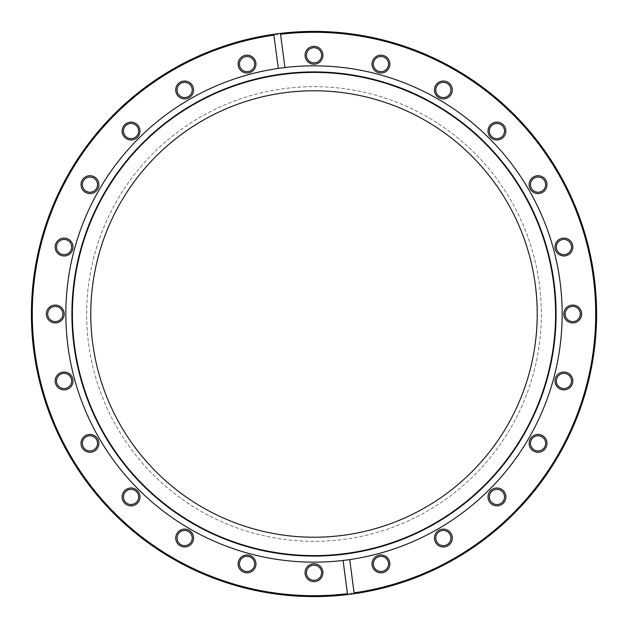 <?xml version="1.0" encoding="UTF-8"?>
<svg xmlns="http://www.w3.org/2000/svg" width="628" height="628" viewBox="0 0 628 628"><rect width="100%" height="100%" fill="white"/><g stroke="black" fill="none" stroke-linecap="round" stroke-linejoin="round"><path stroke-width="0.47" stroke-dasharray="3.14 2.35" d="M247.04 556.314A7.591 7.591 0 0 0 239.449 563.897A7.591 7.591 0 0 0 247.04 571.488A7.591 7.591 0 0 0 254.63 563.897A7.591 7.591 0 0 0 247.04 556.314M247.04 554.971A8.925 8.925 0 0 0 238.114 563.897A8.925 8.925 0 0 0 247.04 572.83A8.925 8.925 0 0 0 255.965 563.897A8.925 8.925 0 0 0 247.04 554.971M184.64 530.464A7.591 7.591 0 0 0 177.057 538.055A7.591 7.591 0 0 0 184.64 545.646A7.591 7.591 0 0 0 192.231 538.055A7.591 7.591 0 0 0 184.64 530.464M184.64 529.121A8.925 8.925 0 0 0 175.714 538.055A8.925 8.925 0 0 0 184.64 546.98A8.925 8.925 0 0 0 193.573 538.055A8.925 8.925 0 0 0 184.64 529.121M131.064 489.353A7.591 7.591 0 0 0 123.473 496.936A7.591 7.591 0 0 0 131.064 504.527A7.591 7.591 0 0 0 138.647 496.936A7.591 7.591 0 0 0 131.064 489.353M131.064 488.011A8.925 8.925 0 0 0 122.13 496.936A8.925 8.925 0 0 0 131.064 505.87A8.925 8.925 0 0 0 139.989 496.936A8.925 8.925 0 0 0 131.064 488.011M89.945 435.769A7.591 7.591 0 0 0 82.354 443.36A7.591 7.591 0 0 0 89.945 450.943A7.591 7.591 0 0 0 97.536 443.36A7.591 7.591 0 0 0 89.945 435.769M89.945 434.427A8.925 8.925 0 0 0 81.02 443.36A8.925 8.925 0 0 0 89.945 452.286A8.925 8.925 0 0 0 98.879 443.36A8.925 8.925 0 0 0 89.945 434.427M64.103 373.37A7.591 7.591 0 0 0 56.512 380.961A7.591 7.591 0 0 0 64.103 388.551A7.591 7.591 0 0 0 71.686 380.961A7.591 7.591 0 0 0 64.103 373.37M64.103 372.035A8.925 8.925 0 0 0 55.17 380.961A8.925 8.925 0 0 0 64.103 389.886A8.925 8.925 0 0 0 73.029 380.961A8.925 8.925 0 0 0 64.103 372.035M55.288 306.409A7.591 7.591 0 0 0 47.697 314A7.591 7.591 0 0 0 55.288 321.591A7.591 7.591 0 0 0 62.871 314A7.591 7.591 0 0 0 55.288 306.409M55.288 305.075A8.925 8.925 0 0 0 46.354 314A8.925 8.925 0 0 0 55.288 322.925A8.925 8.925 0 0 0 64.213 314A8.925 8.925 0 0 0 55.288 305.075M64.103 239.449A7.591 7.591 0 0 0 56.512 247.04A7.591 7.591 0 0 0 64.103 254.63A7.591 7.591 0 0 0 71.686 247.04A7.591 7.591 0 0 0 64.103 239.449M64.103 238.114A8.925 8.925 0 0 0 55.17 247.04A8.925 8.925 0 0 0 64.103 255.965A8.925 8.925 0 0 0 73.029 247.04A8.925 8.925 0 0 0 64.103 238.114M89.945 177.057A7.591 7.591 0 0 0 82.354 184.64A7.591 7.591 0 0 0 89.945 192.231A7.591 7.591 0 0 0 97.536 184.64A7.591 7.591 0 0 0 89.945 177.057M89.945 175.714A8.925 8.925 0 0 0 81.02 184.64A8.925 8.925 0 0 0 89.945 193.573A8.925 8.925 0 0 0 98.879 184.64A8.925 8.925 0 0 0 89.945 175.714M131.064 123.473A7.591 7.591 0 0 0 123.473 131.064A7.591 7.591 0 0 0 131.064 138.647A7.591 7.591 0 0 0 138.647 131.064A7.591 7.591 0 0 0 131.064 123.473M131.064 122.13A8.925 8.925 0 0 0 122.13 131.064A8.925 8.925 0 0 0 131.064 139.989A8.925 8.925 0 0 0 139.989 131.064A8.925 8.925 0 0 0 131.064 122.13M184.64 82.354A7.591 7.591 0 0 0 177.057 89.945A7.591 7.591 0 0 0 184.64 97.536A7.591 7.591 0 0 0 192.231 89.945A7.591 7.591 0 0 0 184.64 82.354M184.64 81.02A8.925 8.925 0 0 0 175.714 89.945A8.925 8.925 0 0 0 184.64 98.879A8.925 8.925 0 0 0 193.573 89.945A8.925 8.925 0 0 0 184.64 81.02M247.04 56.512A7.591 7.591 0 0 0 239.449 64.103A7.591 7.591 0 0 0 247.04 71.686A7.591 7.591 0 0 0 254.63 64.103A7.591 7.591 0 0 0 247.04 56.512M247.04 55.17A8.925 8.925 0 0 0 238.114 64.103A8.925 8.925 0 0 0 247.04 73.029A8.925 8.925 0 0 0 255.965 64.103A8.925 8.925 0 0 0 247.04 55.17M314 47.697A7.591 7.591 0 0 0 306.409 55.288A7.591 7.591 0 0 0 314 62.871A7.591 7.591 0 0 0 321.591 55.288A7.591 7.591 0 0 0 314 47.697M314 46.354A8.925 8.925 0 0 0 305.075 55.288A8.925 8.925 0 0 0 314 64.213A8.925 8.925 0 0 0 322.925 55.288A8.925 8.925 0 0 0 314 46.354M380.961 56.512A7.591 7.591 0 0 0 373.37 64.103A7.591 7.591 0 0 0 380.961 71.686A7.591 7.591 0 0 0 388.551 64.103A7.591 7.591 0 0 0 380.961 56.512M380.961 55.17A8.925 8.925 0 0 0 372.035 64.103A8.925 8.925 0 0 0 380.961 73.029A8.925 8.925 0 0 0 389.886 64.103A8.925 8.925 0 0 0 380.961 55.17M443.36 82.354A7.591 7.591 0 0 0 435.769 89.945A7.591 7.591 0 0 0 443.36 97.536A7.591 7.591 0 0 0 450.943 89.945A7.591 7.591 0 0 0 443.36 82.354M443.36 81.02A8.925 8.925 0 0 0 434.427 89.945A8.925 8.925 0 0 0 443.36 98.879A8.925 8.925 0 0 0 452.286 89.945A8.925 8.925 0 0 0 443.36 81.02M496.936 123.473A7.591 7.591 0 0 0 489.353 131.064A7.591 7.591 0 0 0 496.936 138.647A7.591 7.591 0 0 0 504.527 131.064A7.591 7.591 0 0 0 496.936 123.473M496.936 122.13A8.925 8.925 0 0 0 488.011 131.064A8.925 8.925 0 0 0 496.936 139.989A8.925 8.925 0 0 0 505.87 131.064A8.925 8.925 0 0 0 496.936 122.13M538.055 177.057A7.591 7.591 0 0 0 530.464 184.64A7.591 7.591 0 0 0 538.055 192.231A7.591 7.591 0 0 0 545.646 184.64A7.591 7.591 0 0 0 538.055 177.057M538.055 175.714A8.925 8.925 0 0 0 529.121 184.64A8.925 8.925 0 0 0 538.055 193.573A8.925 8.925 0 0 0 546.98 184.64A8.925 8.925 0 0 0 538.055 175.714M563.897 239.449A7.591 7.591 0 0 0 556.314 247.04A7.591 7.591 0 0 0 563.897 254.63A7.591 7.591 0 0 0 571.488 247.04A7.591 7.591 0 0 0 563.897 239.449M563.897 238.114A8.925 8.925 0 0 0 554.971 247.04A8.925 8.925 0 0 0 563.897 255.965A8.925 8.925 0 0 0 572.83 247.04A8.925 8.925 0 0 0 563.897 238.114M572.712 306.409A7.591 7.591 0 0 0 565.129 314A7.591 7.591 0 0 0 572.712 321.591A7.591 7.591 0 0 0 580.303 314A7.591 7.591 0 0 0 572.712 306.409M572.712 305.075A8.925 8.925 0 0 0 563.787 314A8.925 8.925 0 0 0 572.712 322.925A8.925 8.925 0 0 0 581.646 314A8.925 8.925 0 0 0 572.712 305.075M563.897 373.37A7.591 7.591 0 0 0 556.314 380.961A7.591 7.591 0 0 0 563.897 388.551A7.591 7.591 0 0 0 571.488 380.961A7.591 7.591 0 0 0 563.897 373.37M563.897 372.035A8.925 8.925 0 0 0 554.971 380.961A8.925 8.925 0 0 0 563.897 389.886A8.925 8.925 0 0 0 572.83 380.961A8.925 8.925 0 0 0 563.897 372.035M538.055 435.769A7.591 7.591 0 0 0 530.464 443.36A7.591 7.591 0 0 0 538.055 450.943A7.591 7.591 0 0 0 545.646 443.36A7.591 7.591 0 0 0 538.055 435.769M538.055 434.427A8.925 8.925 0 0 0 529.121 443.36A8.925 8.925 0 0 0 538.055 452.286A8.925 8.925 0 0 0 546.98 443.36A8.925 8.925 0 0 0 538.055 434.427M496.936 489.353A7.591 7.591 0 0 0 489.353 496.936A7.591 7.591 0 0 0 496.936 504.527A7.591 7.591 0 0 0 504.527 496.936A7.591 7.591 0 0 0 496.936 489.353M496.936 488.011A8.925 8.925 0 0 0 488.011 496.936A8.925 8.925 0 0 0 496.936 505.87A8.925 8.925 0 0 0 505.87 496.936A8.925 8.925 0 0 0 496.936 488.011M443.36 530.464A7.591 7.591 0 0 0 435.769 538.055A7.591 7.591 0 0 0 443.36 545.646A7.591 7.591 0 0 0 450.943 538.055A7.591 7.591 0 0 0 443.36 530.464M443.36 529.121A8.925 8.925 0 0 0 434.427 538.055A8.925 8.925 0 0 0 443.36 546.98A8.925 8.925 0 0 0 452.286 538.055A8.925 8.925 0 0 0 443.36 529.121M380.961 556.314A7.591 7.591 0 0 0 373.37 563.897A7.591 7.591 0 0 0 380.961 571.488A7.591 7.591 0 0 0 388.551 563.897A7.591 7.591 0 0 0 380.961 556.314M380.961 554.971A8.925 8.925 0 0 0 372.035 563.897A8.925 8.925 0 0 0 380.961 572.83A8.925 8.925 0 0 0 389.886 563.897A8.925 8.925 0 0 0 380.961 554.971M314 565.129A7.591 7.591 0 0 0 306.409 572.712A7.591 7.591 0 0 0 314 580.303A7.591 7.591 0 0 0 321.591 572.712A7.591 7.591 0 0 0 314 565.129M314 563.787A8.925 8.925 0 0 0 305.075 572.712A8.925 8.925 0 0 0 314 581.646A8.925 8.925 0 0 0 322.925 572.712A8.925 8.925 0 0 0 314 563.787M314 541.352A227.352 227.352 0 0 1 86.648 314A227.352 227.352 0 0 1 314 86.648A227.352 227.352 0 0 1 541.352 314A227.352 227.352 0 0 1 314 541.352A227.352 227.352 0 0 1 86.648 314A227.352 227.352 0 0 1 314 86.648A227.352 227.352 0 0 1 541.352 314A227.352 227.352 0 0 1 314 541.352M314 32.295A281.705 281.705 0 0 1 595.705 314A281.705 281.705 0 0 1 314 595.705A281.705 281.705 0 0 1 32.295 314A281.705 281.705 0 0 1 314 32.295M314 596.6A282.6 282.6 0 0 0 596.6 314A282.6 282.6 0 0 0 314 31.4A282.6 282.6 0 0 0 31.4 314A282.6 282.6 0 0 0 314 596.6M314 65.83A248.17 248.17 0 0 1 562.17 314A248.17 248.17 0 0 1 314 562.17A248.17 248.17 0 0 1 65.83 314A248.17 248.17 0 0 1 314 65.83M314 90.777A223.223 223.223 0 0 0 90.777 314A223.223 223.223 0 0 0 314 537.223A223.223 223.223 0 0 0 537.223 314A223.223 223.223 0 0 0 314 90.777M273.91 35.16L278.29 68.413M284.931 67.541L280.551 34.289M354.09 592.84L349.71 559.587M343.069 560.459L347.449 593.711"/><path stroke-width="0.94" d="M247.04 554.971A8.925 8.925 0 0 0 238.114 563.897A8.925 8.925 0 0 0 247.04 572.83A8.925 8.925 0 0 0 255.965 563.897A8.925 8.925 0 0 0 247.04 554.971M247.04 556.314A7.591 7.591 0 0 0 239.449 563.897A7.591 7.591 0 0 0 247.04 571.488A7.591 7.591 0 0 0 254.63 563.897A7.591 7.591 0 0 0 247.04 556.314M184.64 529.121A8.925 8.925 0 0 0 175.714 538.055A8.925 8.925 0 0 0 184.64 546.98A8.925 8.925 0 0 0 193.573 538.055A8.925 8.925 0 0 0 184.64 529.121M184.64 530.464A7.591 7.591 0 0 0 177.057 538.055A7.591 7.591 0 0 0 184.64 545.646A7.591 7.591 0 0 0 192.231 538.055A7.591 7.591 0 0 0 184.64 530.464M131.064 488.011A8.925 8.925 0 0 0 122.13 496.936A8.925 8.925 0 0 0 131.064 505.87A8.925 8.925 0 0 0 139.989 496.936A8.925 8.925 0 0 0 131.064 488.011M131.064 489.353A7.591 7.591 0 0 0 123.473 496.936A7.591 7.591 0 0 0 131.064 504.527A7.591 7.591 0 0 0 138.647 496.936A7.591 7.591 0 0 0 131.064 489.353M89.945 434.427A8.925 8.925 0 0 0 81.02 443.36A8.925 8.925 0 0 0 89.945 452.286A8.925 8.925 0 0 0 98.879 443.36A8.925 8.925 0 0 0 89.945 434.427M89.945 435.769A7.591 7.591 0 0 0 82.354 443.36A7.591 7.591 0 0 0 89.945 450.943A7.591 7.591 0 0 0 97.536 443.36A7.591 7.591 0 0 0 89.945 435.769M64.103 372.035A8.925 8.925 0 0 0 55.17 380.961A8.925 8.925 0 0 0 64.103 389.886A8.925 8.925 0 0 0 73.029 380.961A8.925 8.925 0 0 0 64.103 372.035M64.103 373.37A7.591 7.591 0 0 0 56.512 380.961A7.591 7.591 0 0 0 64.103 388.551A7.591 7.591 0 0 0 71.686 380.961A7.591 7.591 0 0 0 64.103 373.37M55.288 305.075A8.925 8.925 0 0 0 46.354 314A8.925 8.925 0 0 0 55.288 322.925A8.925 8.925 0 0 0 64.213 314A8.925 8.925 0 0 0 55.288 305.075M55.288 306.409A7.591 7.591 0 0 0 47.697 314A7.591 7.591 0 0 0 55.288 321.591A7.591 7.591 0 0 0 62.871 314A7.591 7.591 0 0 0 55.288 306.409M64.103 238.114A8.925 8.925 0 0 0 55.17 247.04A8.925 8.925 0 0 0 64.103 255.965A8.925 8.925 0 0 0 73.029 247.04A8.925 8.925 0 0 0 64.103 238.114M64.103 239.449A7.591 7.591 0 0 0 56.512 247.04A7.591 7.591 0 0 0 64.103 254.63A7.591 7.591 0 0 0 71.686 247.04A7.591 7.591 0 0 0 64.103 239.449M89.945 175.714A8.925 8.925 0 0 0 81.02 184.64A8.925 8.925 0 0 0 89.945 193.573A8.925 8.925 0 0 0 98.879 184.64A8.925 8.925 0 0 0 89.945 175.714M89.945 177.057A7.591 7.591 0 0 0 82.354 184.64A7.591 7.591 0 0 0 89.945 192.231A7.591 7.591 0 0 0 97.536 184.64A7.591 7.591 0 0 0 89.945 177.057M131.064 122.13A8.925 8.925 0 0 0 122.13 131.064A8.925 8.925 0 0 0 131.064 139.989A8.925 8.925 0 0 0 139.989 131.064A8.925 8.925 0 0 0 131.064 122.13M131.064 123.473A7.591 7.591 0 0 0 123.473 131.064A7.591 7.591 0 0 0 131.064 138.647A7.591 7.591 0 0 0 138.647 131.064A7.591 7.591 0 0 0 131.064 123.473M184.64 81.02A8.925 8.925 0 0 0 175.714 89.945A8.925 8.925 0 0 0 184.64 98.879A8.925 8.925 0 0 0 193.573 89.945A8.925 8.925 0 0 0 184.64 81.02M184.64 82.354A7.591 7.591 0 0 0 177.057 89.945A7.591 7.591 0 0 0 184.64 97.536A7.591 7.591 0 0 0 192.231 89.945A7.591 7.591 0 0 0 184.64 82.354M247.04 55.17A8.925 8.925 0 0 0 238.114 64.103A8.925 8.925 0 0 0 247.04 73.029A8.925 8.925 0 0 0 255.965 64.103A8.925 8.925 0 0 0 247.04 55.17M247.04 56.512A7.591 7.591 0 0 0 239.449 64.103A7.591 7.591 0 0 0 247.04 71.686A7.591 7.591 0 0 0 254.63 64.103A7.591 7.591 0 0 0 247.04 56.512M314 46.354A8.925 8.925 0 0 0 305.075 55.288A8.925 8.925 0 0 0 314 64.213A8.925 8.925 0 0 0 322.925 55.288A8.925 8.925 0 0 0 314 46.354M314 47.697A7.591 7.591 0 0 0 306.409 55.288A7.591 7.591 0 0 0 314 62.871A7.591 7.591 0 0 0 321.591 55.288A7.591 7.591 0 0 0 314 47.697M380.961 55.17A8.925 8.925 0 0 0 372.035 64.103A8.925 8.925 0 0 0 380.961 73.029A8.925 8.925 0 0 0 389.886 64.103A8.925 8.925 0 0 0 380.961 55.17M380.961 56.512A7.591 7.591 0 0 0 373.37 64.103A7.591 7.591 0 0 0 380.961 71.686A7.591 7.591 0 0 0 388.551 64.103A7.591 7.591 0 0 0 380.961 56.512M443.36 81.02A8.925 8.925 0 0 0 434.427 89.945A8.925 8.925 0 0 0 443.36 98.879A8.925 8.925 0 0 0 452.286 89.945A8.925 8.925 0 0 0 443.36 81.02M443.36 82.354A7.591 7.591 0 0 0 435.769 89.945A7.591 7.591 0 0 0 443.36 97.536A7.591 7.591 0 0 0 450.943 89.945A7.591 7.591 0 0 0 443.36 82.354M496.936 122.13A8.925 8.925 0 0 0 488.011 131.064A8.925 8.925 0 0 0 496.936 139.989A8.925 8.925 0 0 0 505.87 131.064A8.925 8.925 0 0 0 496.936 122.13M496.936 123.473A7.591 7.591 0 0 0 489.353 131.064A7.591 7.591 0 0 0 496.936 138.647A7.591 7.591 0 0 0 504.527 131.064A7.591 7.591 0 0 0 496.936 123.473M538.055 175.714A8.925 8.925 0 0 0 529.121 184.64A8.925 8.925 0 0 0 538.055 193.573A8.925 8.925 0 0 0 546.98 184.64A8.925 8.925 0 0 0 538.055 175.714M538.055 177.057A7.591 7.591 0 0 0 530.464 184.64A7.591 7.591 0 0 0 538.055 192.231A7.591 7.591 0 0 0 545.646 184.64A7.591 7.591 0 0 0 538.055 177.057M563.897 238.114A8.925 8.925 0 0 0 554.971 247.04A8.925 8.925 0 0 0 563.897 255.965A8.925 8.925 0 0 0 572.83 247.04A8.925 8.925 0 0 0 563.897 238.114M563.897 239.449A7.591 7.591 0 0 0 556.314 247.04A7.591 7.591 0 0 0 563.897 254.63A7.591 7.591 0 0 0 571.488 247.04A7.591 7.591 0 0 0 563.897 239.449M572.712 305.075A8.925 8.925 0 0 0 563.787 314A8.925 8.925 0 0 0 572.712 322.925A8.925 8.925 0 0 0 581.646 314A8.925 8.925 0 0 0 572.712 305.075M572.712 306.409A7.591 7.591 0 0 0 565.129 314A7.591 7.591 0 0 0 572.712 321.591A7.591 7.591 0 0 0 580.303 314A7.591 7.591 0 0 0 572.712 306.409M563.897 372.035A8.925 8.925 0 0 0 554.971 380.961A8.925 8.925 0 0 0 563.897 389.886A8.925 8.925 0 0 0 572.83 380.961A8.925 8.925 0 0 0 563.897 372.035M563.897 373.37A7.591 7.591 0 0 0 556.314 380.961A7.591 7.591 0 0 0 563.897 388.551A7.591 7.591 0 0 0 571.488 380.961A7.591 7.591 0 0 0 563.897 373.37M538.055 434.427A8.925 8.925 0 0 0 529.121 443.36A8.925 8.925 0 0 0 538.055 452.286A8.925 8.925 0 0 0 546.98 443.36A8.925 8.925 0 0 0 538.055 434.427M538.055 435.769A7.591 7.591 0 0 0 530.464 443.36A7.591 7.591 0 0 0 538.055 450.943A7.591 7.591 0 0 0 545.646 443.36A7.591 7.591 0 0 0 538.055 435.769M496.936 488.011A8.925 8.925 0 0 0 488.011 496.936A8.925 8.925 0 0 0 496.936 505.87A8.925 8.925 0 0 0 505.87 496.936A8.925 8.925 0 0 0 496.936 488.011M496.936 489.353A7.591 7.591 0 0 0 489.353 496.936A7.591 7.591 0 0 0 496.936 504.527A7.591 7.591 0 0 0 504.527 496.936A7.591 7.591 0 0 0 496.936 489.353M443.36 529.121A8.925 8.925 0 0 0 434.427 538.055A8.925 8.925 0 0 0 443.36 546.98A8.925 8.925 0 0 0 452.286 538.055A8.925 8.925 0 0 0 443.36 529.121M443.36 530.464A7.591 7.591 0 0 0 435.769 538.055A7.591 7.591 0 0 0 443.36 545.646A7.591 7.591 0 0 0 450.943 538.055A7.591 7.591 0 0 0 443.36 530.464M380.961 554.971A8.925 8.925 0 0 0 372.035 563.897A8.925 8.925 0 0 0 380.961 572.83A8.925 8.925 0 0 0 389.886 563.897A8.925 8.925 0 0 0 380.961 554.971M380.961 556.314A7.591 7.591 0 0 0 373.37 563.897A7.591 7.591 0 0 0 380.961 571.488A7.591 7.591 0 0 0 388.551 563.897A7.591 7.591 0 0 0 380.961 556.314M314 563.787A8.925 8.925 0 0 0 305.075 572.712A8.925 8.925 0 0 0 314 581.646A8.925 8.925 0 0 0 322.925 572.712A8.925 8.925 0 0 0 314 563.787M314 565.129A7.591 7.591 0 0 0 306.409 572.712A7.591 7.591 0 0 0 314 580.303A7.591 7.591 0 0 0 321.591 572.712A7.591 7.591 0 0 0 314 565.129M314 32.295A281.705 281.705 0 0 0 280.551 34.289L280.433 33.402A282.6 282.6 0 0 1 595.878 293.849A282.6 282.6 0 0 1 354.208 593.727L349.71 559.587A248.17 248.17 0 0 1 343.069 560.459L347.567 594.598A282.6 282.6 0 0 1 32.122 334.151A282.6 282.6 0 0 1 273.792 34.273L273.91 35.16A281.705 281.705 0 0 0 34.705 350.769A281.705 281.705 0 0 0 347.449 593.711L347.567 594.598A282.6 282.6 0 0 0 354.208 593.727L354.09 592.84A281.705 281.705 0 0 0 594.991 293.904A281.705 281.705 0 0 0 314 32.295M314 556.086A242.086 242.086 0 0 1 71.914 314A242.086 242.086 0 0 1 314 71.914A242.086 242.086 0 0 1 556.086 314A242.086 242.086 0 0 1 314 556.086M314 555.599A241.599 241.599 0 0 1 72.401 314A241.599 241.599 0 0 1 314 72.401A241.599 241.599 0 0 1 555.599 314A241.599 241.599 0 0 1 314 555.599M343.069 560.459A248.17 248.17 0 0 1 66.482 331.898A248.17 248.17 0 0 1 314 65.83A248.17 248.17 0 0 1 561.518 296.102A248.17 248.17 0 0 1 349.71 559.587M314 90.777A223.223 223.223 0 0 0 90.777 314A223.223 223.223 0 0 0 314 537.223A223.223 223.223 0 0 0 537.223 314A223.223 223.223 0 0 0 314 90.777M284.931 67.541L280.433 33.402A282.6 282.6 0 0 0 273.792 34.273L278.29 68.413"/></g></svg>
